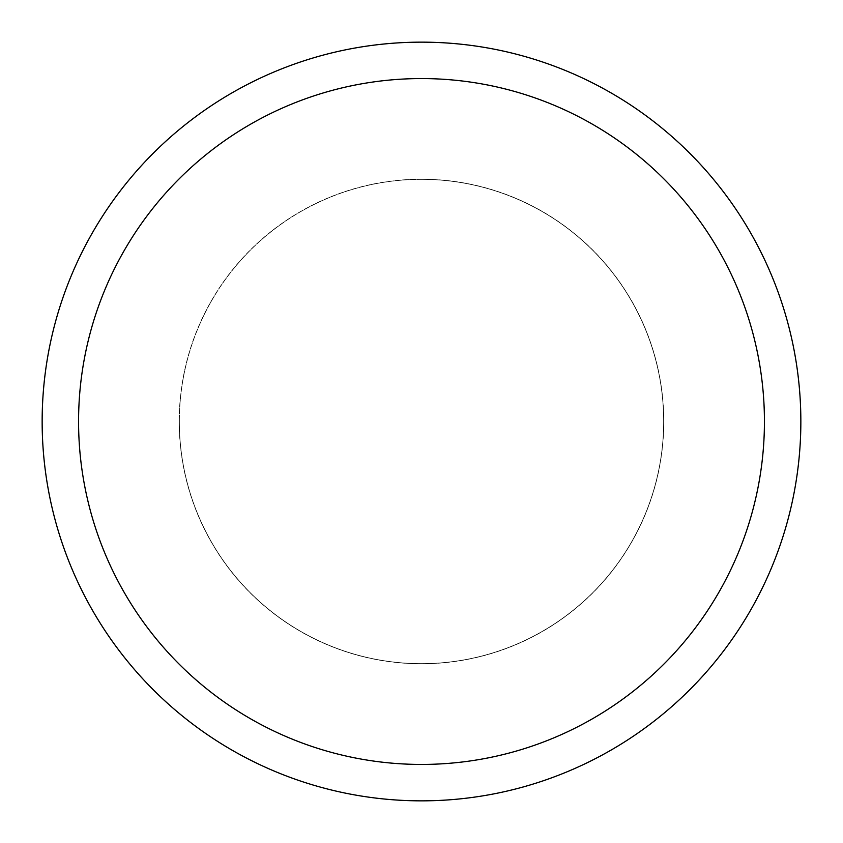 <?xml version="1.0" encoding="UTF-8"?>
<svg xmlns="http://www.w3.org/2000/svg" width="843" height="843" viewBox="0 0 843 843"><rect width="100%" height="100%" fill="white"/><g stroke="black" fill="none" stroke-linecap="round" stroke-linejoin="round"><path stroke-width="0.63" stroke-dasharray="4.21 3.16" d="M421.5 179.348A242.152 242.152 0 0 1 663.652 421.5A242.152 242.152 0 0 1 421.5 663.652A242.152 242.152 0 0 1 179.348 421.5A242.152 242.152 0 0 1 421.5 179.348A242.152 242.152 0 0 1 663.652 421.5A242.152 242.152 0 0 1 421.5 663.652A242.152 242.152 0 0 1 179.348 421.5A242.152 242.152 0 0 1 421.5 179.348M421.5 179.274A242.226 242.226 0 0 1 663.726 421.5A242.226 242.226 0 0 1 421.5 663.726A242.226 242.226 0 0 1 179.274 421.5A242.226 242.226 0 0 1 421.5 179.274M421.5 42.15A379.35 379.35 0 0 1 800.85 421.5A379.35 379.35 0 0 1 421.5 800.85A379.35 379.35 0 0 1 42.15 421.5A379.35 379.35 0 0 1 421.5 42.15M179.348 421.5A242.152 242.152 0 0 1 421.5 179.348A242.152 242.152 0 0 1 663.652 421.5A242.152 242.152 0 0 1 421.5 663.652A242.152 242.152 0 0 1 179.348 421.5M179.19 421.5A242.31 242.31 0 0 1 421.5 179.19A242.31 242.31 0 0 1 663.81 421.5A242.31 242.31 0 0 1 421.5 663.81A242.31 242.31 0 0 1 179.19 421.5"/><path stroke-width="1.26" d="M421.5 42.15A379.35 379.35 0 0 1 800.85 421.5A379.35 379.35 0 0 1 421.5 800.85A379.35 379.35 0 0 1 42.15 421.5A379.35 379.35 0 0 1 421.5 42.15M421.5 78.568A342.932 342.932 0 0 1 764.432 421.5A342.932 342.932 0 0 1 421.5 764.432A342.932 342.932 0 0 1 78.568 421.5A342.932 342.932 0 0 1 421.5 78.568"/></g></svg>
